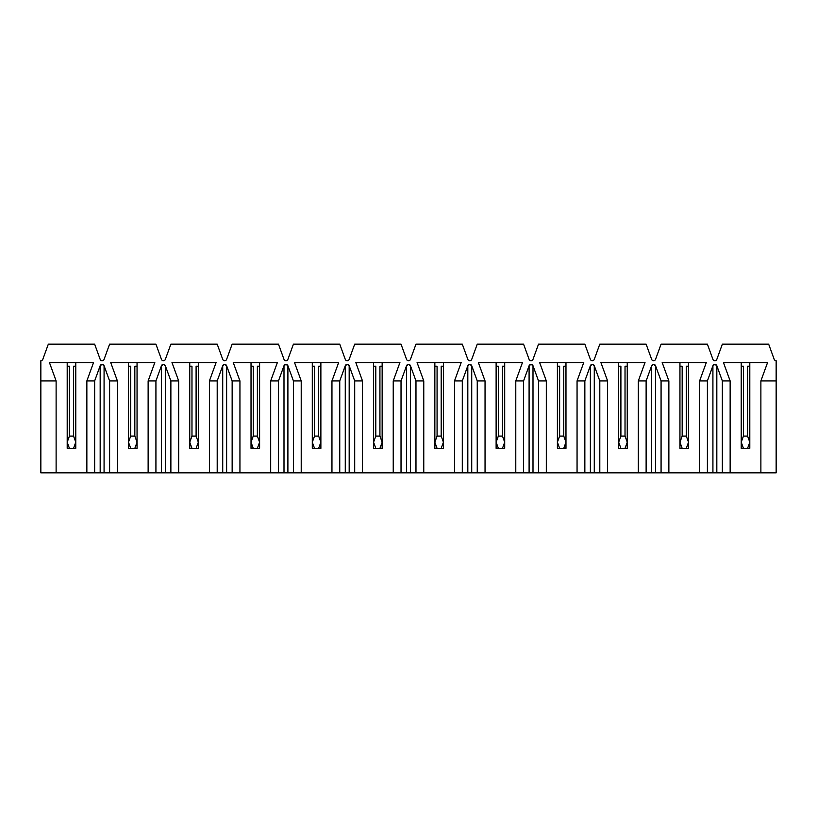 <?xml version="1.0" encoding="UTF-8"?>
<svg xmlns="http://www.w3.org/2000/svg" width="817" height="817" viewBox="0 0 817 817"><rect width="100%" height="100%" fill="white"/><g stroke="black" fill="none" stroke-linecap="round" stroke-linejoin="round"><path stroke-width="1.23" d="M730.143 380.926L722.351 380.926L722.351 472.839L760.882 472.839L760.882 380.926L767.572 362.544L723.453 362.544L730.143 380.926L730.143 472.839M707.399 472.839L699.607 472.839L699.607 380.926L707.399 380.926L707.399 472.839L722.351 472.839M668.868 472.839L661.076 472.839L661.076 380.926L655.551 365.75A2.083 2.083 0 0 0 651.639 365.75L651.649 472.839L646.124 472.839L646.124 380.926L651.639 365.75L653.6 364.382L655.551 365.75L661.076 380.926L668.868 380.926L668.868 472.839L699.607 472.839M651.649 472.839L661.076 472.839M646.124 472.839L638.332 472.839L638.332 380.926L645.022 362.544L600.904 362.544L607.593 380.926L599.801 380.926L599.801 472.839L638.332 472.839M584.849 472.839L577.057 472.839L577.057 380.926L584.849 380.926L584.849 472.839L599.801 472.839M546.318 472.839L538.526 472.839L538.526 380.926L533.001 365.75A2.083 2.083 0 0 0 529.089 365.75L529.099 472.839L523.574 472.839L523.574 380.926L529.089 365.75L531.05 364.382L533.001 365.75L538.526 380.926L546.318 380.926L546.318 472.839L577.057 472.839M529.099 472.839L538.526 472.839M523.574 472.839L515.782 472.839L515.782 380.926L522.471 362.544L478.353 362.544L485.043 380.926L477.251 380.926L477.251 472.839L515.782 472.839M462.299 472.839L454.507 472.839L454.507 380.926L462.299 380.926L462.299 472.839L477.251 472.839M423.768 472.839L415.976 472.839L415.976 380.926L410.451 365.75A2.083 2.083 0 0 0 406.539 365.75L406.549 472.839L401.024 472.839L401.024 380.926L406.539 365.75L408.5 364.382L410.451 365.75L415.976 380.926L423.768 380.926L423.768 472.839L454.507 472.839M406.549 472.839L415.976 472.839M401.024 472.839L393.232 472.839L393.232 380.926L399.922 362.544L355.803 362.544L362.493 380.926L354.701 380.926L354.701 472.839L393.232 472.839M339.749 472.839L331.957 472.839L331.957 380.926L339.749 380.926L339.749 472.839L354.701 472.839M301.218 472.839L293.426 472.839L293.426 380.926L287.901 365.75A2.083 2.083 0 0 0 283.989 365.75L283.999 472.839L278.474 472.839L278.474 380.926L283.989 365.75L285.95 364.382L287.901 365.75L293.426 380.926L301.218 380.926L301.218 472.839L331.957 472.839M283.999 472.839L293.426 472.839M278.474 472.839L270.682 472.839L270.682 380.926L277.372 362.544L233.254 362.544L239.943 380.926L232.151 380.926L232.151 472.839L270.682 472.839M217.199 472.839L209.407 472.839L209.407 380.926L217.199 380.926L217.199 472.839L232.151 472.839M178.668 472.839L170.876 472.839L170.876 380.926L165.351 365.75A2.083 2.083 0 0 0 161.439 365.75L161.449 472.839L155.924 472.839L155.924 380.926L161.439 365.75L163.4 364.382L165.351 365.75L170.876 380.926L178.668 380.926L178.668 472.839L209.407 472.839M161.449 472.839L170.876 472.839M155.924 472.839L148.132 472.839L148.132 380.926L154.821 362.544L110.704 362.544L117.393 380.926L109.601 380.926L109.601 472.839L148.132 472.839M94.649 472.839L86.857 472.839L86.857 380.926L94.649 380.926L94.649 472.839L109.601 472.839M56.118 472.839L40.85 472.839L40.85 380.926L56.118 380.926L56.118 472.839L86.857 472.839M760.882 380.926L776.15 380.926L776.15 472.839L760.882 472.839M776.15 380.926L776.15 360.705A2.083 2.083 0 0 1 774.189 359.337L768.674 344.161L722.351 344.161L716.836 359.337A2.083 2.083 0 0 1 712.914 359.337L707.399 344.161L661.076 344.161L655.561 359.337A2.083 2.083 0 0 1 651.639 359.337L646.124 344.161L599.801 344.161L594.286 359.337A2.083 2.083 0 0 1 590.364 359.337L584.849 344.161L538.526 344.161L533.011 359.337A2.083 2.083 0 0 1 529.089 359.337L523.574 344.161L477.251 344.161L471.736 359.337A2.083 2.083 0 0 1 467.814 359.337L462.299 344.161L415.976 344.161L410.461 359.337A2.083 2.083 0 0 1 406.539 359.337L401.024 344.161L354.701 344.161L349.186 359.337A2.083 2.083 0 0 1 345.264 359.337L339.749 344.161L293.426 344.161L287.911 359.337A2.083 2.083 0 0 1 283.989 359.337L278.474 344.161L232.151 344.161L226.636 359.337A2.083 2.083 0 0 1 222.714 359.337L217.199 344.161L170.876 344.161L165.361 359.337A2.083 2.083 0 0 1 161.439 359.337L155.924 344.161L109.601 344.161L104.086 359.337A2.083 2.083 0 0 1 100.164 359.337L94.649 344.161L48.326 344.161L42.811 359.337A2.083 2.083 0 0 1 40.85 360.705L40.85 380.926M607.593 380.926L607.593 472.839M485.043 380.926L485.043 472.839M362.493 380.926L362.493 472.839M239.943 380.926L239.943 472.839M117.393 380.926L117.393 472.839M741.223 448.329L741.223 442.201L743.45 436.074L747.575 436.074L749.802 442.201L749.802 448.329L741.223 448.329M743.45 436.074L743.45 366.22L741.223 366.22L741.223 442.201L743.45 448.329M741.223 366.22L741.223 362.544M749.802 362.544L749.802 442.201L747.575 448.329M749.802 366.22L747.575 366.22L747.575 436.074M716.836 365.75L722.351 380.926L716.826 365.75A2.083 2.083 0 0 0 712.914 365.75L714.875 364.382L716.826 365.75L716.826 472.839M56.118 380.926L49.428 362.544L93.546 362.544L86.857 380.926M100.174 365.75L94.649 380.926L100.164 365.75L102.125 364.382L104.076 365.75A2.083 2.083 0 0 0 100.164 365.75L100.174 472.839M104.086 365.75L109.601 380.926L104.076 365.75L104.076 472.839M161.449 365.75L155.924 380.926L148.132 380.926M178.668 380.926L171.978 362.544L216.096 362.544L209.407 380.926M222.724 365.75L217.199 380.926L222.714 365.75L224.675 364.382L226.626 365.75A2.083 2.083 0 0 0 222.714 365.75L222.724 472.839M226.636 365.75L232.151 380.926L226.626 365.75L226.626 472.839M283.999 365.75L278.474 380.926L270.682 380.926M301.218 380.926L294.528 362.544L338.647 362.544L331.957 380.926M345.274 365.75L339.749 380.926L345.264 365.75L347.225 364.382L349.176 365.75A2.083 2.083 0 0 0 345.264 365.75L345.274 472.839M349.186 365.75L354.701 380.926L349.176 365.75L349.176 472.839M406.549 365.75L401.024 380.926L393.232 380.926M423.768 380.926L417.078 362.544L461.197 362.544L454.507 380.926M467.824 365.75L462.299 380.926L467.814 365.75L469.775 364.382L471.726 365.75A2.083 2.083 0 0 0 467.814 365.75L467.824 472.839M471.736 365.75L477.251 380.926L471.726 365.75L471.726 472.839M529.099 365.75L523.574 380.926L515.782 380.926M546.318 380.926L539.628 362.544L583.746 362.544L577.057 380.926M590.374 365.75L584.849 380.926L590.364 365.75L592.325 364.382L594.276 365.75A2.083 2.083 0 0 0 590.364 365.75L590.374 472.839M594.286 365.75L599.801 380.926L594.276 365.75L594.276 472.839M651.649 365.75L646.124 380.926L638.332 380.926M668.868 380.926L662.178 362.544L706.297 362.544L699.607 380.926M712.924 365.75L707.399 380.926L712.914 365.75L712.924 472.839M679.948 448.329L679.948 442.201L682.175 436.074L686.3 436.074L688.527 442.201L688.527 448.329L679.948 448.329M682.175 436.074L682.175 366.22L679.948 366.22L679.948 442.201L682.175 448.329M679.948 366.22L679.948 362.544M688.527 362.544L688.527 442.201L686.3 448.329M688.527 366.22L686.3 366.22L686.3 436.074M618.673 448.329L618.673 442.201L620.9 436.074L625.025 436.074L627.252 442.201L627.252 448.329L618.673 448.329M620.9 436.074L620.9 366.22L618.673 366.22L618.673 442.201L620.9 448.329M618.673 366.22L618.673 362.544M627.252 362.544L627.252 442.201L625.025 448.329M627.252 366.22L625.025 366.22L625.025 436.074M557.398 448.329L557.398 442.201L559.625 436.074L563.75 436.074L565.977 442.201L565.977 448.329L557.398 448.329M559.625 436.074L559.625 366.22L557.398 366.22L557.398 442.201L559.625 448.329M557.398 366.22L557.398 362.544M565.977 362.544L565.977 442.201L563.75 448.329M565.977 366.22L563.75 366.22L563.75 436.074M496.123 448.329L496.123 442.201L498.35 436.074L502.475 436.074L504.702 442.201L504.702 448.329L496.123 448.329M498.35 436.074L498.35 366.22L496.123 366.22L496.123 442.201L498.35 448.329M496.123 366.22L496.123 362.544M504.702 362.544L504.702 442.201L502.475 448.329M504.702 366.22L502.475 366.22L502.475 436.074M434.848 448.329L434.848 442.201L437.075 436.074L441.2 436.074L443.427 442.201L443.427 448.329L434.848 448.329M437.075 436.074L437.075 366.22L434.848 366.22L434.848 442.201L437.075 448.329M434.848 366.22L434.848 362.544M443.427 362.544L443.427 442.201L441.2 448.329M443.427 366.22L441.2 366.22L441.2 436.074M373.573 448.329L373.573 442.201L375.8 436.074L379.925 436.074L382.152 442.201L382.152 448.329L373.573 448.329M375.8 436.074L375.8 366.22L373.573 366.22L373.573 442.201L375.8 448.329M373.573 366.22L373.573 362.544M382.152 362.544L382.152 442.201L379.925 448.329M382.152 366.22L379.925 366.22L379.925 436.074M312.298 448.329L312.298 442.201L314.525 436.074L318.65 436.074L320.877 442.201L320.877 448.329L312.298 448.329M314.525 436.074L314.525 366.22L312.298 366.22L312.298 442.201L314.525 448.329M312.298 366.22L312.298 362.544M320.877 362.544L320.877 442.201L318.65 448.329M320.877 366.22L318.65 366.22L318.65 436.074M251.023 448.329L251.023 442.201L253.25 436.074L257.375 436.074L259.602 442.201L259.602 448.329L251.023 448.329M253.25 436.074L253.25 366.22L251.023 366.22L251.023 442.201L253.25 448.329M251.023 366.22L251.023 362.544M259.602 362.544L259.602 442.201L257.375 448.329M259.602 366.22L257.375 366.22L257.375 436.074M189.748 448.329L189.748 442.201L191.975 436.074L196.1 436.074L198.327 442.201L198.327 448.329L189.748 448.329M191.975 436.074L191.975 366.22L189.748 366.22L189.748 442.201L191.975 448.329M189.748 366.22L189.748 362.544M198.327 362.544L198.327 442.201L196.1 448.329M198.327 366.22L196.1 366.22L196.1 436.074M128.473 448.329L128.473 442.201L130.7 436.074L134.825 436.074L137.052 442.201L137.052 448.329L128.473 448.329M130.7 436.074L130.7 366.22L128.473 366.22L128.473 442.201L130.7 448.329M128.473 366.22L128.473 362.544M137.052 362.544L137.052 442.201L134.825 448.329M137.052 366.22L134.825 366.22L134.825 436.074M67.198 448.329L67.198 442.201L69.425 436.074L73.55 436.074L75.777 442.201L75.777 448.329L67.198 448.329M69.425 436.074L69.425 366.22L67.198 366.22L67.198 442.201L69.425 448.329M67.198 366.22L67.198 362.544M75.777 362.544L75.777 442.201L73.55 448.329M75.777 366.22L73.55 366.22L73.55 436.074M165.351 365.75L165.351 472.839M287.901 365.75L287.901 472.839M410.451 365.75L410.451 472.839M533.001 365.75L533.001 472.839M655.551 365.75L655.551 472.839"/></g></svg>
